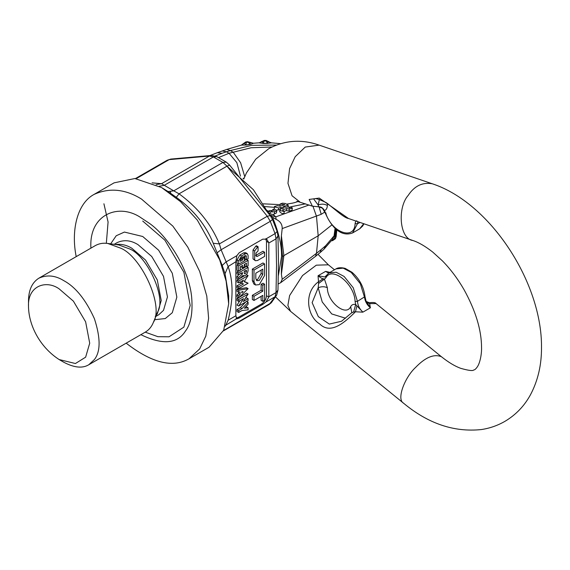 <?xml version="1.0" encoding="UTF-8"?>
<svg xmlns="http://www.w3.org/2000/svg" width="570" height="570" viewBox="0 0 570 570"><rect width="100%" height="100%" fill="white"/><g stroke="black" fill="none" stroke-linecap="round" stroke-linejoin="round"><path stroke-width="0.85" d="M281.395 274.206C281.345 268.292 281.737 262.407 282.57 256.543L283.881 255.609L281.395 274.206L282.193 279.257L280.632 282.741L278.174 283.988M269.795 215.033L272.474 217.177C278.801 232.524 281.829 245.649 281.552 256.543L278.374 275.517M289.019 207.879L289.667 208L289.019 207.879M284.245 211.556L282.506 209.817L286.724 208.563L289.282 209.047L292.339 208.228L292.246 207.808L288.021 206.732L286.047 207.316L283.012 206.739L288.228 205.193L285.385 203.504L282.52 203.177L280.184 204.01L284.836 204.751L280.041 206.176L277.483 205.692L274.434 206.504L274.519 206.931L278.751 208.007L280.718 207.423L283.753 207.993L281.003 208.812L279.948 209.696L280.426 210.622L284.245 211.556L283.96 213.6L281.666 213.401L279.663 211.734L279.948 209.696M284.401 204.495L284.344 204.894M280.184 204.01L279.87 206.212M288.228 205.193L287.935 207.231M286.724 208.563L286.439 210.601L288.997 211.085L292.047 210.273L292.339 208.228M284.031 211.313L286.439 210.601M280.718 207.423L280.433 209.461L276.322 210.095M274.434 206.504L274.256 209.005M280.433 143.647L270.828 142.771L266.14 140.441L266.119 140.89L262.022 141.403L263.098 143.134L267.237 143.433L271.42 142.835L266.119 140.89L267.273 143.134L268.349 141.403L268.356 142.094M262.015 142.094L262.022 141.403L259.307 142.806M259.542 142.771L264.231 140.441L263.133 143.433L267.237 143.433M258.951 142.835L263.133 143.433M335.623 228.67L335.06 234.918L334.063 235.866L332.602 239.322L334.127 239.208L335.545 238.039L336.093 229.076M332.623 240.077L332.524 240.604L334.134 239.201M331.726 240.64L332.524 240.604L331.69 240.704M325.705 245.67L321.216 249.553L320.219 252.496L323.974 249.19L325.705 245.67L334.063 235.866L335.075 228.164M321.216 249.553L316.493 253.322L315.495 256.379L320.219 252.496M313.001 206.361L316.493 216.358L318.174 235.809L283.881 255.609L281.395 235.859C280.903 241.174 282.179 253.358 282.57 256.543M319.05 206.789L321.216 214.306L282.193 228.584L281.395 235.859M222.321 150.965L226.468 151.777L230.358 150.58L226.774 149.411L217.263 152.717L222.129 153.28L215.225 155.988M243.019 178.453L244.145 178.089M222.129 153.28L226.468 151.777L229.04 153.266L236.835 162.621L240.483 176.137M245.691 141.994L241.388 145.115L243.86 143.262L246.183 144.737L246.147 142.407L247.95 142.13L247.537 141.709L245.691 141.994L246.147 142.407L243.86 143.262L243.433 143.989M250.351 144.41L249.981 142.315L247.95 142.13L250.216 144.117L246.39 145.022L250.351 144.41L253.429 143.255L249.981 142.315L253.18 143.277M241.388 145.115L246.39 145.022M218.609 157.562L229.04 153.266L233.215 152.226L230.358 150.58L251.698 145.336L276.293 145.065M244.737 176.629L240.618 162.756L233.215 152.226L251.185 147.751L271.897 146.996M324.857 212.026L321.216 214.306M331.968 224.844L318.174 235.809L316.493 253.322L282.193 279.257M335.06 234.918L334.127 239.208M250.031 142.358L247.537 141.709M336.785 229.653L336.143 236.621L335.338 238.787L332.559 240.654L331.284 240.732M328.669 273.144L325.591 271.398L318.11 275.716L324.879 276.984L328.947 272.973L336.015 268.89C335.644 269.19 338.202 266.582 345.178 268.385L351.996 272.282C359.471 278.837 363.803 286.938 365 296.585L365.983 300.746M318.06 275.909L318.516 281.715L323.311 278.723C322.371 278.83 320.725 277.918 318.373 275.98M243.746 179.144L246.39 173.002L255.773 159.151L268.798 148.656C284.843 140.156 301.63 138.98 319.15 145.129L432.195 183.747C422.406 182.094 414.418 185.963 408.234 195.346C397.269 207.601 399.37 238.702 412.815 240.483C418.644 242.378 425.291 246.247 432.751 252.09L442.427 260.882C450.514 269.126 457.703 278.702 464.001 289.603C475.622 310.671 481.472 329.952 481.55 347.444C481.778 352.752 480.453 361.594 477.717 366.268C476.107 368.74 474.767 369.987 473.684 369.994C472.822 371.091 468.49 370.536 460.703 368.327C454.953 366.246 448.526 362.378 441.415 356.72L376.036 303.561C375.466 302.485 373.086 302.228 368.883 302.798L367.999 302.798L369.339 302.898L368.797 303.411L369.339 302.898L369.631 303.603L376.05 303.575M365 296.585L357.447 301.345L355.096 301.466L355.666 304.544C353.371 304.017 351.704 304.715 350.671 306.639L351.811 312.538L351.419 313.001L353.628 311.968L355.666 304.544L362.905 312.132L370.386 307.814L366.275 301.423M345.527 318.21L331.747 313.956L322.235 301.986L318.188 287.779C321.309 286.425 324.366 286.389 327.351 287.679L324.444 279.158L318.594 283.482L318.188 287.779L312.132 302.642L318.302 316.614L329.31 324.081L341.551 321.245L351.419 313.008M326.04 275.809L325.905 277.733L324.444 279.158L323.311 278.723M336.015 268.89L343.183 268.135L351.191 272.389L360.318 283.703L364.515 297.262C365.085 301.402 367.044 304.921 370.386 307.814L369.631 303.603L366.282 301.43M328.954 272.973L336.115 272.218L344.13 276.464L353.25 287.779L357.447 301.345C357.86 305.577 359.677 309.175 362.905 312.132L362.57 311.911M356.877 306.012L355.481 311.769L362.648 312.161M353.628 311.968L355.481 311.769M318.594 283.482L318.516 281.715C303.297 292.773 307.23 316.435 319.67 323.938C330.073 334.248 343.012 324.259 355.481 311.776M328.897 273.002L325.627 271.42M329.994 272.367L325.833 271.42M366.303 301.487L367.999 302.798M318.594 206.768C321.074 206.668 323.026 207.943 324.444 210.587C326.289 209.874 327.258 208.15 327.351 205.421C324.366 203.861 321.309 203.739 318.188 205.05L318.516 206.632M313.999 199.407L318.188 205.05L319.378 199.329M348.534 218.517L319.243 198.075L309.147 199.443L312.389 206.169M326.04 213.059L325.905 213.693C332.203 232.888 354.583 240.533 355.096 223.661L357.447 223.782L360.033 222.45M355.096 223.668L355.666 221.253L356.877 220.818M357.896 221.716L357.447 223.782L352.616 232.916C342.121 236.999 332.331 228.926 325.52 213.586L322.691 208.535M355.16 220.782L355.73 220.975M325.905 213.693L324.444 210.587L322.235 208.086L318.48 206.803L312.36 206.162L296.913 201.231M323.311 209.354L322.235 208.086M291.769 203.298L294.54 202.656M268.385 212.788L270.073 213.828L273.137 214.527L276.471 212.945L276.756 210.907L274.434 208.941L272.781 209.525L274.362 210.465L272.93 210.017L271.277 210.601L272.289 211.206L270.287 210.416L268.634 211.007L268.385 212.788M269.966 213.757L270.216 211.947L268.634 211.007M272.261 211.413L271.869 211.356M270.216 211.947L274.633 211.812L276.756 210.907M274.334 210.672L273.942 210.615M272.781 209.525L272.702 210.095M274.633 211.812L274.348 213.857M268.805 213.714L270.073 213.828M271.277 210.601L271.227 210.971M272.474 217.177L276.158 219.386C280.326 221.36 282.335 224.43 282.193 228.584M273.137 214.527L275.787 216.857L276.158 219.386M309.004 205.015L275.787 216.857L269.76 214.983M227.316 166.547L253.422 189.76L268.563 213.394M170.423 193.337L170.565 191.976M238.688 312.431L241.979 310.529L248.107 309.845L248.107 307.793L244.345 308.213L248.107 304.287L248.107 302.228L241.979 308.627L238.688 310.529L238.688 312.431L237.042 311.477L237.042 309.574L238.688 310.529M245.563 306.945L246.461 306.845L248.107 307.793M246.461 301.281L248.107 302.228M245.877 301.886L240.326 307.679L241.979 308.627M240.326 307.679L237.042 309.574M248.107 300.597L248.107 298.694L243.269 301.494L248.107 294.07L238.688 299.514L238.688 301.416L243.533 298.623L238.688 306.04L248.107 300.597M248.107 298.694L246.461 297.747L245.264 298.438M239.364 297.219L246.461 293.123L248.107 294.07M238.452 297.747L237.042 298.559L238.688 299.514M237.042 298.559L237.042 300.461L238.688 301.416M239.892 300.725L237.042 305.085L238.688 306.04M241.751 292.859L243.119 291.519L241.751 291.755L241.751 292.859M238.688 290.265L238.688 292.282L240.105 292.04L240.105 294.476L238.688 295.866L238.688 297.882L248.107 288.634L238.688 290.265L237.042 289.318L237.042 291.334L238.688 292.282M238.452 292.146L238.452 293.529L240.105 294.476M238.452 293.529L237.042 294.911L238.688 295.866M237.042 294.911L237.042 296.927L238.688 297.882M237.042 289.318L246.461 287.686L248.107 288.634M238.688 286.731L238.688 288.634L248.107 283.197L244.11 281.701L248.107 275.581L238.688 281.017L238.688 282.927L243.518 280.141L241.516 283.197L243.518 283.945L238.688 286.731L237.042 285.777L237.042 287.686L238.688 288.634M244.281 281.43L248.107 283.197M246.411 274.655L248.107 275.581M244.152 275.958L239.493 278.652M238.452 279.25L237.042 280.07L238.688 281.017M237.042 280.07L237.042 281.972L238.688 282.927M239.863 282.243L241.516 283.197M241.865 282.991L237.042 285.777M244.11 272.339L244.715 271.284M246.461 270.28L244.11 271.641L244.452 273.764L245.285 273.678L246.461 271.641L246.461 270.28M242.941 275.495C245.428 276.336 247.152 274.733 248.107 270.686L248.107 267.423L238.688 272.859L238.688 274.769L242.457 272.588L242.457 273.949L238.688 277.405L238.688 279.386L242.941 275.495L243.283 275.78L242.884 275.545M239.208 274.469L237.042 276.45L238.688 277.405M237.042 276.45L237.042 278.438L238.688 279.386M246.461 266.475L248.107 267.423M246.226 266.61L240.34 270.009M238.452 271.092L237.042 271.911L238.688 272.859M237.042 271.911L237.042 273.814L238.688 274.769M240.811 273.002L242.457 273.949M238.688 271.227L240.34 270.28L240.34 266.746L242.692 265.385L242.692 267.829L244.345 266.881L244.345 264.43L246.461 263.205L246.461 266.746L248.107 265.791L248.107 260.355L238.688 265.791L238.688 271.227L237.042 270.28L237.042 264.836L238.688 265.791M241.046 266.333L241.046 266.881L242.692 267.829M242.692 265.926L242.692 265.385M244.815 264.159L244.815 265.791L246.461 266.746M246.461 264.843L246.461 263.205M246.461 259.4L248.107 260.355M246.226 259.535L244.345 260.625M238.452 264.024L237.042 264.836M248.107 255.46L247.28 253.629L245.285 253.828L241.516 256.001L238.688 260.896L238.688 264.159L244.345 260.896L244.345 257.633L242.692 258.588L242.692 259.941L240.34 261.302L240.34 259.941L241.516 257.904L246.119 255.645L246.461 259.671L248.107 258.723L248.107 255.46M247.28 253.629L245.634 252.674L243.632 252.873L239.87 255.046L237.042 259.941L237.042 263.205L238.688 264.159M242.692 256.678L244.345 257.633M242.692 259.941L241.046 258.994L241.046 257.633L242.692 258.588M241.046 258.994L240.44 259.343M246.461 256.407L244.815 255.46L244.815 258.723L246.461 259.671M262.784 301.331L264.594 300.283L264.594 284.202L262.784 285.249L262.784 291.192L253.999 296.265L253.999 300.454L262.784 295.381L262.784 301.331L261.138 300.376L261.138 296.329M262.784 285.249L261.138 284.295L262.948 283.247L264.594 284.202M261.138 284.295L261.138 290.244L262.784 291.192M261.138 290.244L252.346 295.317L253.999 296.265M252.346 295.317L252.346 299.499L253.999 300.454M256.151 279.97L257.647 279.492L261.138 273.45L261.138 270.109M262.784 269.154L255.809 273.18L255.809 278.431L256.835 280.689L259.3 280.447L262.784 274.405L262.784 269.154M253.999 281.573L255.552 285L259.3 284.63L264.594 275.453L264.594 263.924L253.999 270.045L253.999 281.573L252.346 280.618L253.899 284.045L255.552 285M264.594 263.924L262.948 262.969L252.346 269.09L253.999 270.045M252.346 269.09L252.346 280.618M254.669 259.842L255.374 260.711L257.512 260.497L264.594 256.407L264.594 252.225L257.334 256.422L256.072 256.165L256.072 253.037L258.075 250.9L258.075 246.71L257.512 247.038L254.669 250.978L254.669 259.842L253.023 258.887L255.374 260.711M257.334 256.422L255.681 255.467L262.948 251.27L264.594 252.225M253.023 258.887L253.023 250.031L255.859 246.09L256.429 245.763L258.075 246.71M235.866 261.716L228.121 266.518L221.103 249.753L219.357 243.924L213.223 243.255L222.215 265.449L225.87 262.036L236.849 255.695L235.859 261.708M225.264 326.232L228.121 320.233L235.866 315.766L235.866 262.05M235.866 315.766L236.849 318.837L239.193 318.024L262.741 304.423L265.99 302.007L268.833 297.063L268.833 242.678L266.732 239.208L262.741 239.158L239.193 252.759L236.849 255.695M236.066 318.103L238.217 317.462L261.772 303.867C264.608 301.879 266.183 299.157 266.482 295.709L266.482 241.317L265.706 238.78M236.522 318.73L225.556 325.363M228.121 320.233C233.372 299.3 233.372 281.395 228.121 266.518L225.036 273.707L228.684 295.851M225.036 273.707L222.215 265.449M217.263 252.695L221.103 249.753L270.287 221.352L267.266 216.265L219.357 243.924C211.178 224.188 197.747 207.487 179.066 193.814L176.287 197.313C193.636 209.903 205.941 225.214 213.223 243.255M156.095 184.644L161.538 183.69L173.743 190.843L222.934 162.443L226.974 166.155L229.667 165.15L270.244 215.631L267.266 216.265L226.974 166.155L179.066 193.814L173.743 190.843L168.1 191.534L176.287 197.313M106.334 243.305L108.079 221.987L103.911 203.775M59.116 288.84C46.085 279.564 27.474 285.834 28.5 306.517C28.735 325.064 39.579 346.895 59.116 359.542L75.432 363.525L85.628 357.176L89.711 343.211L85.628 321.822L73.395 301.16L59.116 288.84M59.116 359.542L63.826 362.264C74.186 367.743 82.515 368.569 88.806 364.736L94.421 359.528C100.648 351.562 100.648 337.96 94.421 318.737C85.814 299.727 75.611 287.038 63.826 280.682C55.29 275.388 46.961 274.562 38.846 278.203C32.013 282.556 28.564 290.18 28.5 301.074L28.5 306.517M88.806 364.736L145.329 332.103C148.977 329.923 151.656 326.71 153.351 322.449C164.324 305.32 140.683 255.759 120.348 248.05L107.744 243.454C103.263 242.799 99.144 243.504 95.368 245.57L38.846 278.203M140.876 334.676C162.45 345.114 177.291 343.945 185.392 331.149C190.857 324.159 192.945 312.802 191.648 297.084C189.183 269.353 167.288 235.374 148.856 222.97L141.545 218.132C119.771 202.571 88.77 213.501 90.915 248.142M126.17 343.168C151.748 362.976 172.696 368.192 189.005 358.808L199.671 348.911L205.791 336.129L208.613 318.302L206.789 296.079L199.671 271.413L187.808 247.159L172.845 226.112L141.545 199.101C125.322 189.048 109.504 187.48 94.086 194.398C77.014 203.433 70.937 230.857 76.209 256.635M189.005 358.808L209.026 347.251L223.704 330.208L228.684 303.796L226.14 281.195L219.685 259.849L197.334 220.12L180.54 201.659L161.559 187.544L134.905 178.524L114.1 182.842L94.086 194.398M223.39 330.899L269.19 304.458L275.054 296.778L276.03 292.574L276.543 265.421L276.03 238.859L275.054 233.636L270.287 221.352L272.496 219.486L277.127 231.42L277.975 235.894L278.495 262.706L277.975 290.094L276.03 292.574L268.833 296.728M136.223 178.645L169.162 159.629L167.174 160.255L170.772 159.08L211.37 155.453L216.686 156.586L226.269 162.115L229.667 165.15M159.258 186.255L164.21 185.335L213.401 156.942L209.446 156.03L211.37 155.453M152.097 182.849L161.538 183.69L209.446 156.03L169.162 159.629L170.772 159.08M268.833 243.012L276.03 238.859L277.975 235.894M289.282 209.047L288.997 211.085M278.751 208.007L278.466 210.045M350.671 306.639C345.983 317.105 327.194 301.822 327.351 287.679M355.096 301.466C354.583 284.01 332.203 265.812 325.905 277.733M327.351 205.421L327.551 203.561M363.916 223.775L362.762 225.934L359.677 228.834L363.696 223.696M319.15 145.129L305.221 147.067L295.189 156.729L289.596 168.585L287.971 183.333L292.047 195.759L299.77 201.858M441.415 356.72C433.977 353.714 425.37 357.29 415.58 367.443C405.021 377.026 396.143 399.278 403.596 403.232L290.55 311.327L287.886 305.427L289.61 295.552L302.535 275.538L316.314 265.171L328.37 264.808L334.483 269.781M264.815 206.568L274.32 207.323M290.7 206.81L305.556 203.832M268.57 211.47L266.888 210.366M244.815 270.686L246.461 271.641M245.285 253.828L243.632 252.873M239.87 255.046L241.516 256.001M237.042 259.941L238.688 260.896M261.138 273.45L262.784 274.405M255.859 246.09L257.512 247.038M253.023 250.031L254.669 250.978M266.482 241.317L268.833 242.678M266.482 295.709L268.833 297.063M262.741 304.423L261.772 303.867M238.217 317.462L239.193 318.024M161.559 187.544L168.1 191.534M153.351 322.449L157.541 312.189C166.889 297.611 146.761 255.424 129.454 248.862L118.724 244.95L107.744 243.454M155.239 316.329L157.299 313.935L161.225 300.511L157.299 279.948L145.535 260.077L131.805 248.228C126.526 245.007 121.082 243.768 115.482 244.509M155.802 316.443L158.823 314.697L163.505 310.358L167.43 296.934L163.505 276.365L151.741 256.493L138.011 244.651C130.893 240.241 123.961 239.55 117.192 242.585L114.171 244.331M154.463 319.727L165.279 318.552L172.297 312.709L176.843 297.141L172.297 273.279L158.645 250.23L142.721 236.493L124.41 232.068L116.216 235.759L110.651 243.853M145.229 332.16L157.911 336.685L169.012 336.806L183.875 327.116L190.202 305.449L183.875 272.246L164.88 240.177L142.721 221.053M223.554 330.536L271.356 302.698L269.175 304.458M226.269 162.115L222.934 162.443L213.401 156.942L216.686 156.586M265.99 238.866L275.054 233.636L277.127 231.42M277.975 290.094L276.649 295.167L275.054 296.778L265.99 302.007M266.14 140.441L264.231 140.441M335.88 237.626L335.338 238.787M210.066 155.539L217.263 152.717M259.208 142.806L253.294 143.255M241.523 145.086L226.774 149.411M336.841 229.689L336.143 236.621M332.73 239.115L323.974 249.19M366.296 301.473L369.289 302.727M313.97 199.422C314.006 197.655 318.117 198.745 326.296 202.685C333.806 208.192 343.853 217.932 348.405 218.474L412.815 240.483M359.677 228.834L352.616 232.916M432.195 183.747C490.278 202.706 542.198 282.727 541.5 347.444C541.614 364.828 537.966 380.553 530.549 394.618C524.464 405.833 516.021 414.689 505.198 421.187C497.795 425.498 489.837 428.291 481.329 429.559C454.062 432.409 428.155 423.631 403.596 403.232M318.039 254.37L328.37 264.808M275.602 296.977L290.55 311.327M292.98 203.041L286.468 204.145M280.091 204.644L263.212 203.825M294.12 202.763L298.381 201.452M315.495 256.379L280.632 282.741M228.684 303.796L228.684 295.837M135.446 178.567L167.181 160.248M276.649 295.167L271.356 302.698M270.244 215.631L272.496 219.486"/></g></svg>
